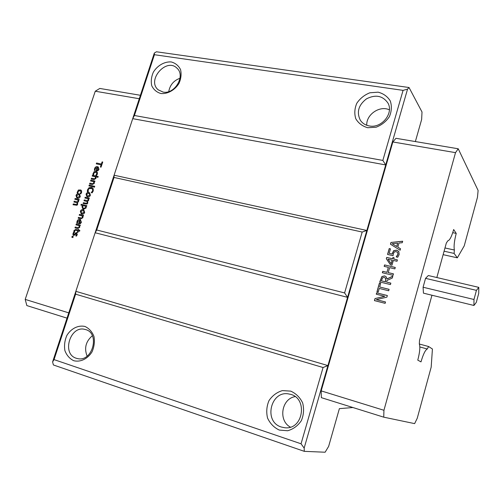 <?xml version="1.0" encoding="UTF-8"?>
<svg xmlns="http://www.w3.org/2000/svg" width="504" height="504" viewBox="0 0 504 504"><rect width="100%" height="100%" fill="white"/><g stroke="black" fill="none" stroke-linecap="round" stroke-linejoin="round"><path stroke-width="0.76" d="M473.936 305.474L423.448 293.158L423.083 287.23L425.546 278.347L428.324 275.537L478.8 287.375L476.431 290.367L473.974 299.496L473.936 305.474L476.311 302.356L478.724 293.385L478.8 287.375M425.546 278.347L476.431 290.367M423.083 287.23L473.974 299.496M77.194 192.333L78.41 190.027L80.829 189.995L81.579 190.758L81.591 192.509L80.81 193.857L80.041 193.675L80.999 192.358L80.438 190.789L79.928 190.607L77.95 191.646L77.963 193.189L77.2 193.007L77.194 192.333L78.567 190.102L80.886 190.027M77.351 193.045L77.345 192.408M80.539 193.152L81.157 192.433L80.501 190.821M80.054 193.631L80.697 193.227M73.634 235.538L73.118 234.896L73.219 233.383L74.107 231.853L74.712 232.01L73.634 233.497L73.893 234.694L76.879 232.596M74.712 234.121L75.172 233.283L76.633 232.502L77.276 234.65L76.482 236.086L75.739 235.891L76.703 234.486L76.45 233.365L75.159 234.757L73.546 235.507L72.96 234.833L73.061 233.314L73.949 231.783L74.718 231.985M75.751 235.853L76.86 234.549L76.608 233.434M73.855 234.688L74.869 234.19M77.635 228.551L74.983 227.871L75.254 227.052L78.555 227.726L79.115 227.039L79.04 225.647L75.978 224.866L76.255 224.047L80.35 225.086L80.073 225.905L79.619 225.792L79.701 227.417L77.635 228.551M76.255 224.047L80.338 225.112M76.148 224.91L76.406 224.116M79.04 225.647L79.267 227.109L78.712 227.795L75.254 227.052M75.146 227.915L75.411 227.121M80.835 221.08L80.149 220.475L79.298 223.045L80.212 222.976L80.835 222.132L80.993 221.149L80.356 220.563M80.212 222.976L80.993 222.207L80.993 221.149M79.298 223.045L80.369 223.045M76.967 223.228L77.175 221.514C77.736 219.927 78.712 219.29 80.105 219.593L80.514 219.725M79.626 220.343L77.622 221.584L77.559 223.379L76.81 223.19L77.017 221.439C77.578 219.857 78.555 219.221 79.947 219.523L80.451 219.7L81.39 222.327L80.464 223.625L78.504 223.713L79.626 220.343L78.668 223.757M83.084 203.503L83.355 202.69L86.827 203.408L87.343 202.797L87.205 201.543L83.998 200.762L84.269 199.943L87.74 200.661L88.25 200.05L88.124 198.822L84.911 198.015L85.182 197.203L89.284 198.173L89.013 198.986L88.559 198.878L88.685 200.34L87.557 201.436L87.778 203.087L87.085 204.019L83.084 203.503M83.255 203.54L83.513 202.766M85.182 197.203L89.271 198.211M85.075 198.059L85.333 197.284M87.589 200.586L88.099 199.975L87.973 198.74M84.269 199.943L87.74 200.661M84.162 200.8L84.426 200.019M83.355 202.69L86.675 203.333L87.186 202.721L87.053 201.468M89.8 195.061L89.277 193.593L88.66 193.372L86.65 194.323L87.186 195.798L87.784 196.012L89.8 195.061M87.287 195.842L87.942 196.088L89.951 195.143L89.334 193.624M90.392 195.199C89.901 196.566 88.937 197.114 87.507 196.85L86.839 196.61L86.058 194.185C86.581 192.811 87.538 192.263 88.943 192.534L89.618 192.78L90.392 195.199M86.94 196.661L86.215 194.267C86.732 192.893 87.69 192.345 89.095 192.61L89.668 192.811M94.431 187.223L93.706 187.053L94.015 186.133L94.733 186.297L94.431 187.223M94.015 186.133L94.721 186.341M93.876 187.091L94.166 186.215M92.257 184.546L89.592 183.941L89.863 183.128L93.171 183.708L93.725 183.028L93.643 181.667L90.581 180.974L90.852 180.161L94.954 181.087L94.683 181.9L94.229 181.793L94.317 183.387L92.257 184.546M90.852 180.161L94.941 181.131M90.745 181.012L91.003 180.249M93.643 181.667L93.876 183.109L93.322 183.79L89.863 183.128M89.762 183.979L90.014 183.21M92.95 173.899L94.166 171.587L96.705 171.587L97.373 172.286L97.398 174.031L96.611 175.379L95.836 175.209L96.8 173.88L96.302 172.374L95.703 172.148L93.713 173.206L93.731 174.743L92.957 174.573L92.95 173.899L94.317 171.669L96.762 171.618M93.101 174.604L93.101 173.981M96.34 174.68L96.944 173.968L96.358 172.406M95.999 175.247L96.485 174.762M98.406 168.178L97.713 167.612L96.875 170.144L97.789 170.05L98.412 169.212L98.551 168.267L98.066 167.775M97.789 170.05L98.557 169.294L98.551 168.267M96.875 170.144L97.94 170.132M94.532 170.383L94.733 168.727C95.281 167.171 96.258 166.515 97.656 166.774L98.312 167.007M97.184 167.498L95.187 168.758L95.136 170.516L94.387 170.352L94.582 168.638C95.136 167.082 96.107 166.433 97.505 166.685L98.261 166.975L98.967 169.382L98.047 170.673L96.081 170.818L97.184 167.498L96.251 170.85M392.036 253.997L393.624 250.671L396.522 250.148L398.84 251.685L399.149 254.564L397.744 257.248L396.22 256.901L397.908 254.255L397.694 252.554L396.1 251.609L394.38 251.868L393.391 253.518L393.051 255.704L387.544 254.444L389.214 248.567L390.468 248.85L389.189 253.348L392.112 254.066L393.7 250.746L396.598 250.223L398.462 251.2M389.189 253.348L392.112 254.066M389.214 248.567L390.449 248.9M387.639 254.463L389.29 248.642M397.152 255.767L397.984 254.331L397.769 252.63M396.245 256.794L397.221 255.837M387.992 259.195L391.217 263.857L392.238 260.234L387.992 259.195M391.142 263.787L392.169 260.159M392.918 257.494L394.078 257.758L393.712 259.037L397.404 259.888L397.013 261.28L393.322 260.429L391.973 265.192L390.461 264.839L386.322 258.747L386.7 257.424L392.559 258.772L392.918 257.494L394.065 257.809M392.559 258.772L392.994 257.563M386.7 257.424L392.635 258.842M386.322 258.747L386.776 257.494M390.499 264.846L386.398 258.817M393.712 259.037L397.391 259.938M389.101 289.321L388.697 290.77L379.247 288.433L378.214 292.074L376.954 291.759L379.424 283.053L380.684 283.361L379.657 286.997L389.101 289.321M379.657 286.997L389.094 289.359M379.424 283.053L380.671 283.399M377.042 291.778L379.506 283.116M376.646 292.849L387.356 295.52L386.896 297.146L376.293 299.641L385.529 301.984L385.151 303.339L374.441 300.617L375.02 298.563L384.735 296.314L376.261 294.191L376.646 292.849L387.343 295.558M376.356 294.216L376.727 292.906M384.735 296.314L375.02 298.563M374.529 300.642L375.102 298.62M376.293 299.641L385.522 302.016M381.37 280.822L385.39 281.793L385.743 278.441L384.237 277.421L382.624 277.761L381.37 280.822L385.466 281.856L385.818 278.504L385.365 277.956M387.053 278.895L392.818 276.161L392.288 278.038L387.041 280.432L386.574 282.082L390.852 283.122L390.442 284.565L379.733 281.957L381.868 276.564L384.546 275.896L386.051 276.658L387.129 278.958L392.78 276.28M379.827 281.982L381.944 276.627L384.628 275.959L385.988 276.601M386.574 282.082L390.839 283.166M384.571 264.928L395.275 267.435L394.871 268.878L389.617 267.643L388.206 272.614L393.466 273.861L393.057 275.304L382.347 272.746L382.756 271.316L386.94 272.311L388.351 267.341L384.161 266.358L384.571 264.928L395.262 267.485M384.256 266.377L384.646 264.997M388.351 267.341L386.94 272.311M382.756 271.316L387.022 272.374M382.441 272.771L382.832 271.379M388.206 272.614L393.454 273.905M392.137 243.69L396.78 246.538L397.643 243.155L392.137 243.69L396.78 246.538M396.705 246.462L397.643 243.155M400.541 248.774L400.132 250.223L390.449 244.207L390.946 242.462L402.671 241.214L402.249 242.72L398.966 243.029L397.814 247.124L400.541 248.774M397.814 247.124L400.535 248.8M390.946 242.462L402.652 241.303M390.531 244.257L391.022 242.537M96.554 163.012L101.386 164.046L102.098 161.897L102.747 162.036L101.039 167.177L100.391 167.038L101.102 164.89L96.277 163.857L96.554 163.012L101.531 164.128L102.243 161.986L102.728 162.093M96.44 163.894L96.705 163.101M101.102 164.89L100.554 167.076M93.889 179.626L91.23 179.027L91.495 178.221L94.802 178.788L95.363 178.101L95.281 176.746L92.213 176.066L92.484 175.26L98.204 176.526L97.933 177.339L95.861 176.873L95.949 178.466L93.889 179.626M92.484 175.26L98.185 176.57M92.377 176.104L92.635 175.342M95.281 176.746L95.514 178.189L94.954 178.87L91.495 178.221M91.394 179.065L91.646 178.303M93.045 186.845L88.937 185.907L89.208 185.094L93.316 186.026L93.045 186.845M89.208 185.094L93.297 186.071M89.107 185.944L89.359 185.176M87.368 190.827L87.589 189.643L88.994 187.74L91.369 187.419L92.251 187.74L93.19 188.698L93.253 190.966L92.131 192.849L91.249 192.648L92.635 190.821L92.541 189.265L91.816 188.584L89.227 188.521L88.219 189.8L88.263 191.955L87.394 191.753L87.368 190.827L89.145 187.822L92.295 187.765M87.545 191.785L87.52 190.909M92.541 189.265L91.867 188.609M91.274 192.578L92.78 190.896L92.692 189.347M85.529 206.212L83.198 205.651L82.618 206.659L83.204 208.19L83.714 208.373L85.567 207.61L85.68 206.287L85.718 207.679L83.866 208.448L83.299 208.234M86.159 207.963L83.513 209.236L82.895 209.015L81.957 206.646L82.643 205.512L80.93 205.103L81.201 204.284L86.808 205.632L86.531 206.451L86.102 206.35L86.159 207.963M81.201 204.284L86.795 205.67M81.094 205.141L81.352 204.359M82.643 205.512L82.108 206.722L82.996 209.059M84.086 212.266L83.5 210.748L82.952 210.552L80.942 211.497L81.547 213.022L82.07 213.205L84.086 212.266M81.642 213.066L82.228 213.28L84.237 212.341L83.557 210.779M84.678 212.411C84.181 213.784 83.223 214.332 81.793 214.049L81.213 213.847L80.35 211.352C80.873 209.973 81.831 209.425 83.236 209.708L83.822 209.922L84.678 212.411M81.314 213.891L80.508 211.428C81.024 210.048 81.988 209.5 83.387 209.784L83.878 209.947M80.854 218.862L78.196 218.201L78.466 217.382L81.774 218.037L82.328 217.35L82.253 215.964L79.191 215.202L79.468 214.383L83.563 215.397L83.292 216.216L82.832 216.103L82.914 217.728L80.854 218.862M79.468 214.383L83.551 215.428M79.361 215.246L79.619 214.458M82.253 215.964L82.486 217.419L81.925 218.106L78.466 217.382M78.366 218.245L78.624 217.457M73.993 231.468L74.183 230.548L75.991 229.471L78.259 230.051L78.441 229.496L78.851 229.603M73.836 231.424L74.025 230.486L75.833 229.402L78.101 229.988L78.284 229.427L78.857 229.578L78.674 230.133L79.853 230.435L79.582 231.26L78.397 230.958L77.893 232.47L77.326 232.325L77.83 230.807L75.046 230.221L74.453 231.582L73.836 231.424M77.83 230.807L77.49 232.369M78.674 230.133L79.846 230.46M72.885 237.567L71.845 237.296L72.192 236.25L73.237 236.521L72.885 237.567M72.192 236.25L73.225 236.546M72.009 237.34L72.349 236.313M79.701 196.346L79.172 194.872L78.586 194.664L76.595 195.609L77.137 197.083L77.71 197.284L79.701 196.346M77.238 197.127L77.862 197.36L79.859 196.421L79.235 194.903M80.294 196.484C79.796 197.839 78.845 198.387 77.433 198.122L76.797 197.896L76.01 195.47C76.526 194.103 77.477 193.555 78.863 193.826L79.506 194.059L80.294 196.484M76.898 197.946L76.161 195.552C76.677 194.185 77.629 193.637 79.021 193.901L79.563 194.084M73.03 204.744L73.3 203.931L76.74 204.649L77.251 204.044L77.118 202.797L73.943 202.009L74.214 201.203L77.647 201.915L78.164 201.31L78.038 200.082L74.857 199.282L75.127 198.475L79.185 199.439L78.914 200.252L78.466 200.145L78.586 201.594L77.465 202.69L77.673 204.334L76.992 205.26L73.03 204.744M73.2 204.782L73.458 204.007M75.127 198.475L79.172 199.477M75.027 199.326L75.285 198.551M77.496 201.839L78.007 201.235L77.887 200.006M74.214 201.203L77.647 201.915M74.113 202.054L74.371 201.279M73.3 203.931L76.583 204.574L77.093 203.969L76.967 202.721M431.959 295.231L419.523 340.383L419.322 343.93C420.33 346.979 419.813 352.378 417.772 360.127L420.998 361.885C423.177 354.325 425.269 350.022 427.272 348.982L428.608 346.525L432.426 349.014L431.178 367.145L417.243 418.27L414.635 423.618L383.739 417.167L383.941 410.288L321.174 390.884L392.849 141.964L455.515 152.649L458.231 148.781L478.113 190.481L477.464 197.303L464.234 245.864L457.336 257.821L454.104 253.417L454.375 250.022C453.676 246.393 454.299 240.855 456.233 233.415L453.669 229.528C451.628 236.653 449.688 240.408 447.829 240.792L446.33 243.054L436.836 277.534M383.941 410.288L455.515 152.649M68.758 312.871L25.2 299.401L95.262 91.23L139.28 98.734M415.359 141.567L421.634 119.517L422.012 111.995L409.04 87.52L156.442 51.78L154.312 53.084L132.716 118.66L134.417 115.498L154.426 54.715L403.074 90.361L407.547 89.145L409.04 87.52M403.074 90.361L382.845 160.43L385.718 164.934L407.547 89.145M344.597 292.931L347.577 297.341L366.843 230.467L114.093 175.209L132.716 118.66L385.718 164.934L366.843 230.467L362.174 232.042L344.597 292.931L96.724 229.988L114.024 177.446L114.093 175.209L95.143 232.754L96.724 229.988M54.048 359.61L75.594 294.166L75.852 291.331L95.143 232.754L347.577 297.341L327.921 365.589L323.064 367.517L301.046 443.791L54.048 359.61L52.605 361.916L53.386 364.959L304.303 451.345L304.158 448.081L327.921 365.589L75.852 291.331L52.605 361.916M304.303 451.345L325.124 452.22L328.646 446.368L339.375 408.649L352.92 407.528M383.739 417.167L321.35 397.656L321.174 390.884M392.849 141.964L395.955 138.298L458.231 148.781M140.414 95.281L99.798 88.446L95.262 91.23M25.2 299.401L26.844 305.582L67.019 318.144M304.158 448.081L301.046 443.791M75.594 294.166L323.064 367.517M73.748 360.719C80.407 362.389 87.639 358.924 92.005 351.918C94.235 346.809 94.884 341.643 93.965 336.426C92.087 331.695 89.076 328.369 84.93 326.453C78.278 324.941 71.209 328.438 66.925 335.317C64.726 340.32 64.046 345.41 64.89 350.589C66.679 355.326 69.634 358.703 73.748 360.719M279.298 430.07L287.658 430.75C293.309 429.15 297.877 425.786 301.354 420.657C303.748 414.868 304.183 408.952 302.652 402.916C299.968 397.404 295.98 393.473 290.688 391.123L282.391 390.6C276.853 392.257 272.387 395.602 268.985 400.623C266.616 406.287 266.144 412.102 267.561 418.081C270.125 423.587 274.031 427.587 279.298 430.07M154.312 53.084L154.426 54.715M382.845 160.43L134.417 115.498M367.725 127.726L376.047 127.235C381.616 125.105 386.07 121.571 389.409 116.638C391.652 111.264 391.942 106.035 390.285 100.951C387.488 96.478 383.437 93.549 378.126 92.175L369.867 92.786C364.405 94.954 360.045 98.456 356.788 103.288C354.564 108.555 354.23 113.709 355.786 118.755C358.457 123.247 362.439 126.233 367.725 127.726M160.915 93.53C167.63 94.135 174.787 90.153 178.977 83.431C181.075 78.649 181.591 74.019 180.533 69.546C178.529 65.627 175.43 63.088 171.221 61.942C164.512 61.463 157.513 65.457 153.405 72.059C151.326 76.753 150.778 81.32 151.761 85.768C153.682 89.706 156.731 92.289 160.915 93.53M76.299 358.262C61.33 353.959 70.27 324.929 85.069 329.459C100.353 332.483 92.849 362.307 77.622 358.615L76.299 358.262M92.352 335.733C85.787 341.403 84.036 348.201 87.116 356.126M281.352 427.033C262.88 421.646 270.988 389.359 289.479 394.128C308.272 397.083 303.654 430.353 284.634 427.726L281.352 427.033M295.092 396.623C281.516 398.733 278.025 420.594 290.361 427.115M369.363 125.956C365.425 125.244 362.408 123.329 360.31 120.204C356.429 112.165 358.483 105.052 366.471 98.853C375.48 94.292 382.612 95.647 387.853 102.91C394.071 113.117 381.629 128.583 369.363 125.956M389.403 109.84C379.758 105.166 366.061 114.584 366.767 125.282M163.069 92.068L158.231 89.832C146.368 80.356 166.452 57.21 177.03 68.242C185.819 75.713 174.705 94.683 163.069 92.068M179.997 78.265C173.729 80.52 169.974 84.962 168.739 91.589M114.024 177.446L362.174 232.042M457.336 257.821L443.129 254.665M444.087 251.206L454.104 253.417M444.975 247.962L454.375 250.022M452.731 232.672L456.233 233.415M419.838 346.96L427.272 348.982M419.366 344.024L428.608 346.525M361.028 121.206L360.31 120.204M158.558 90.103L158.231 89.832"/></g></svg>
